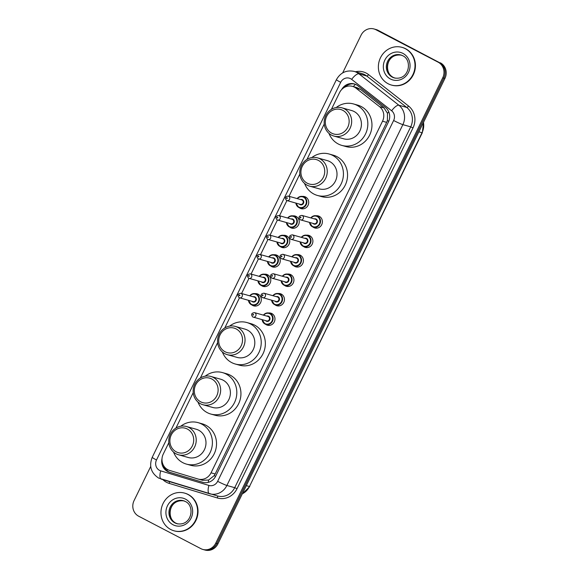 <?xml version="1.0" encoding="UTF-8"?>
<svg xmlns="http://www.w3.org/2000/svg" width="579" height="579" viewBox="0 0 579 579"><rect width="100%" height="100%" fill="white"/><g stroke="black" fill="none" stroke-linecap="round" stroke-linejoin="round"><path stroke-width="0.87" d="M316.083 215.75A6.26 5.833 105.6 0 1 318.211 215.916A6.26 5.833 105.6 0 1 319.261 216.329A6.26 5.833 105.6 0 1 321.953 224.095A6.26 5.833 105.6 0 1 314.838 227.981A6.26 5.833 105.6 0 1 313.789 227.561A6.26 5.833 105.6 0 1 312.928 227.011M306.602 235.197A6.26 5.833 105.6 0 1 308.73 235.356A6.26 5.833 105.6 0 1 309.779 235.776A6.26 5.833 105.6 0 1 312.465 243.542A6.26 5.833 105.6 0 1 305.35 247.421A6.26 5.833 105.6 0 1 304.301 247.009A6.26 5.833 105.6 0 1 303.447 246.451M297.114 254.644A6.26 5.833 105.6 0 1 299.249 254.803A6.26 5.833 105.6 0 1 300.298 255.223A6.26 5.833 105.6 0 1 302.983 262.982A6.26 5.833 105.6 0 1 295.869 266.868A6.26 5.833 105.6 0 1 294.82 266.449A6.26 5.833 105.6 0 1 293.966 265.899M287.633 274.084A6.26 5.833 105.6 0 1 289.761 274.251A6.26 5.833 105.6 0 1 290.81 274.663A6.26 5.833 105.6 0 1 293.502 282.429A6.26 5.833 105.6 0 1 286.381 286.308A6.26 5.833 105.6 0 1 285.331 285.896A6.26 5.833 105.6 0 1 284.477 285.346M278.152 293.531A6.26 5.833 105.6 0 1 280.279 293.691A6.26 5.833 105.6 0 1 281.329 294.11A6.26 5.833 105.6 0 1 284.014 301.876A6.26 5.833 105.6 0 1 276.9 305.755A6.26 5.833 105.6 0 1 275.85 305.343A6.26 5.833 105.6 0 1 274.996 304.786M268.663 312.978A6.26 5.833 105.6 0 1 270.798 313.138A6.26 5.833 105.6 0 1 271.848 313.557A6.26 5.833 105.6 0 1 274.533 321.316A6.26 5.833 105.6 0 1 267.418 325.203A6.26 5.833 105.6 0 1 266.369 324.783A6.26 5.833 105.6 0 1 265.508 324.233M292.931 215.873A6.26 5.833 105.6 0 1 295.066 216.032A6.26 5.833 105.6 0 1 296.115 216.452A6.26 5.833 105.6 0 1 298.8 224.218A6.26 5.833 105.6 0 1 291.686 228.097A6.26 5.833 105.6 0 1 290.636 227.685A6.26 5.833 105.6 0 1 289.782 227.127M283.449 235.32A6.26 5.833 105.6 0 1 285.577 235.479A6.26 5.833 105.6 0 1 286.627 235.899A6.26 5.833 105.6 0 1 289.319 243.658A6.26 5.833 105.6 0 1 282.205 247.544A6.26 5.833 105.6 0 1 281.155 247.124A6.26 5.833 105.6 0 1 280.294 246.574M273.968 254.76A6.26 5.833 105.6 0 1 276.096 254.926A6.26 5.833 105.6 0 1 277.146 255.339A6.26 5.833 105.6 0 1 279.831 263.105A6.26 5.833 105.6 0 1 272.716 266.984A6.26 5.833 105.6 0 1 271.667 266.572A6.26 5.833 105.6 0 1 270.813 266.022M264.48 274.207A6.26 5.833 105.6 0 1 266.615 274.366A6.26 5.833 105.6 0 1 267.664 274.786A6.26 5.833 105.6 0 1 270.35 282.552A6.26 5.833 105.6 0 1 263.235 286.431A6.26 5.833 105.6 0 1 262.186 286.019A6.26 5.833 105.6 0 1 261.332 285.461M302.419 196.426A6.26 5.833 105.6 0 1 304.547 196.592A6.26 5.833 105.6 0 1 305.596 197.005A6.26 5.833 105.6 0 1 308.281 204.771A6.26 5.833 105.6 0 1 301.167 208.657A6.26 5.833 105.6 0 1 300.117 208.237A6.26 5.833 105.6 0 1 299.263 207.687M254.999 293.654A6.26 5.833 105.6 0 1 257.127 293.814A6.26 5.833 105.6 0 1 258.176 294.226A6.26 5.833 105.6 0 1 260.868 301.992A6.26 5.833 105.6 0 1 253.747 305.878A6.26 5.833 105.6 0 1 252.697 305.459A6.26 5.833 105.6 0 1 251.843 304.909M168.815 442.696L163.249 454.102A11.746 10.936 -74.4 0 0 169.604 470.423L197.946 478.999A11.746 10.936 -74.4 0 0 198.148 479.057L202.614 480.309L208.65 480.02L214.187 475.641L215.171 473.977L386.663 122.379L387.373 120.57L387.496 113.318L384.022 107.911L360.507 89.434L356.823 87.581L352.459 86.365A11.746 10.936 -74.4 0 0 339.569 92.597L331.398 109.351M198.148 479.057A11.746 10.936 -74.4 0 0 211.038 472.819L382.524 121.214A11.746 10.936 -74.4 0 0 379.549 106.659L356.034 88.182A11.746 10.936 -74.4 0 0 354.428 87.139A11.746 10.936 -74.4 0 0 352.459 86.365M324.254 124L306.986 159.406M299.842 174.055L288.993 196.295M286.894 200.587L279.505 215.743M277.413 220.034L270.024 235.19M267.932 239.482L260.536 254.63M258.444 258.922L251.054 274.077M248.963 278.369L241.573 293.524M239.482 297.816L224.782 327.946M217.639 342.594L200.37 378M193.227 392.649L175.958 428.047M162.019 458.611A11.746 10.936 -74.4 0 0 169.329 472.203L202.636 482.271A11.746 10.936 -74.4 0 0 202.831 482.329A11.746 10.936 -74.4 0 0 215.728 476.097L388.422 122.003A11.746 10.936 -74.4 0 0 385.448 107.441L357.822 85.735A11.746 10.936 -74.4 0 0 356.215 84.693A11.746 10.936 -74.4 0 0 354.247 83.919A11.746 10.936 -74.4 0 0 341.668 89.557M344.751 87.212A11.746 10.936 105.6 0 1 354.789 84.085M342.667 72.903L361.064 35.189A11.746 10.936 105.6 0 1 373.954 28.95A11.746 10.936 105.6 0 1 375.923 29.732L438.144 62.185A11.746 10.936 105.6 0 1 442.732 77.789L215.735 543.196A11.746 10.936 105.6 0 1 202.845 549.435A11.746 10.936 105.6 0 1 200.877 548.653L138.656 516.2A11.746 10.936 105.6 0 1 134.067 500.596L150.706 466.479M373.954 28.95L376.155 29.565A11.746 10.936 105.6 0 1 378.123 30.347L439.244 62.496A11.746 10.936 105.6 0 1 443.832 78.093L216.836 543.507A11.746 10.936 105.6 0 1 203.946 549.739A11.746 10.936 105.6 0 0 216.836 543.507L443.832 78.093A11.746 10.936 105.6 0 0 439.244 62.496L377.023 30.036L438.144 62.185M375.054 29.261A11.746 10.936 105.6 0 1 377.023 30.036A11.746 10.936 105.6 0 0 375.054 29.261M203.301 482.452L170.429 472.507A11.746 10.936 105.6 0 1 163.285 465.082M440.344 62.8A11.746 10.936 105.6 0 1 444.933 78.404L217.936 543.811A11.746 10.936 105.6 0 1 205.046 550.05L202.845 549.435M388.133 83.752A19.57 18.224 105.6 0 1 379.737 59.485A19.57 18.224 105.6 0 1 401.971 47.348A19.57 18.224 105.6 0 1 405.249 48.65A19.57 18.224 105.6 0 1 413.645 72.918A19.57 18.224 105.6 0 1 391.411 85.048A19.57 18.224 105.6 0 1 388.133 83.752M401.971 47.348L402.383 47.464A19.57 18.224 105.6 0 1 405.662 48.766A19.57 18.224 105.6 0 1 414.057 73.034A19.57 18.224 105.6 0 1 391.824 85.164L391.411 85.048M331.673 133.163A12.724 11.848 105.6 0 1 326.701 116.256A12.724 11.848 105.6 0 1 342.797 110.343A12.724 11.848 105.6 0 1 347.769 127.25A12.724 11.848 105.6 0 1 331.673 133.163M331.499 135.11A14.678 13.672 105.6 0 1 325.203 116.907A14.678 13.672 105.6 0 1 341.885 107.81A14.678 13.672 105.6 0 1 344.339 108.787A14.678 13.672 105.6 0 1 350.642 126.982A14.678 13.672 105.6 0 1 333.96 136.079A14.678 13.672 105.6 0 1 331.499 135.11M333.96 136.079L343.731 138.815A14.678 13.672 -74.4 0 0 360.406 129.718A14.678 13.672 -74.4 0 0 354.109 111.515A14.678 13.672 -74.4 0 0 351.648 110.546L341.885 107.81M336.218 107.528A21.532 20.048 105.6 0 1 353.494 103.945A21.532 20.048 105.6 0 1 357.105 105.378A21.532 20.048 105.6 0 1 366.341 132.07A21.532 20.048 105.6 0 1 341.878 145.416A21.532 20.048 105.6 0 1 338.274 143.983A21.532 20.048 105.6 0 1 328.973 133.38M353.494 103.945L357.619 105.103A21.532 20.048 105.6 0 1 361.231 106.536A21.532 20.048 105.6 0 1 370.466 133.221A21.532 20.048 105.6 0 1 346.003 146.567L341.878 145.416M307.261 183.21A12.724 11.848 105.6 0 1 302.289 166.311A12.724 11.848 105.6 0 1 318.385 160.397A12.724 11.848 105.6 0 1 323.357 177.297A12.724 11.848 105.6 0 1 307.261 183.21M307.094 185.157A14.678 13.672 105.6 0 1 300.791 166.962A14.678 13.672 105.6 0 1 317.473 157.857A14.678 13.672 105.6 0 1 319.926 158.834A14.678 13.672 105.6 0 1 326.23 177.029A14.678 13.672 105.6 0 1 309.548 186.134A14.678 13.672 105.6 0 1 307.094 185.157M309.548 186.134L319.318 188.87A14.678 13.672 -74.4 0 0 335.994 179.765A14.678 13.672 -74.4 0 0 329.697 161.57A14.678 13.672 -74.4 0 0 327.236 160.593L317.473 157.857M311.806 157.575A21.532 20.048 105.6 0 1 329.082 154A21.532 20.048 105.6 0 1 332.693 155.425A21.532 20.048 105.6 0 1 341.928 182.117A21.532 20.048 105.6 0 1 317.466 195.463A21.532 20.048 105.6 0 1 313.861 194.037A21.532 20.048 105.6 0 1 304.561 183.434M329.082 154L333.207 155.158A21.532 20.048 105.6 0 1 336.819 156.583A21.532 20.048 105.6 0 1 346.054 183.275A21.532 20.048 105.6 0 1 321.598 196.621L317.466 195.463M225.057 351.757A12.724 11.848 105.6 0 1 220.085 334.85A12.724 11.848 105.6 0 1 236.181 328.937A12.724 11.848 105.6 0 1 241.153 345.844A12.724 11.848 105.6 0 1 225.057 351.757M224.884 353.704A14.678 13.672 105.6 0 1 218.587 335.502A14.678 13.672 105.6 0 1 235.269 326.404A14.678 13.672 105.6 0 1 237.723 327.381A14.678 13.672 105.6 0 1 244.02 345.576A14.678 13.672 105.6 0 1 227.344 354.674A14.678 13.672 105.6 0 1 224.884 353.704M227.344 354.674L237.115 357.409A14.678 13.672 -74.4 0 0 253.79 348.312A14.678 13.672 -74.4 0 0 247.494 330.117A14.678 13.672 -74.4 0 0 245.033 329.14L235.269 326.404M229.602 326.122A21.532 20.048 105.6 0 1 246.878 322.539A21.532 20.048 105.6 0 1 250.49 323.972A21.532 20.048 105.6 0 1 259.725 350.664A21.532 20.048 105.6 0 1 235.262 364.01A21.532 20.048 105.6 0 1 231.658 362.577A21.532 20.048 105.6 0 1 222.358 351.974M246.878 322.539L251.004 323.697A21.532 20.048 105.6 0 1 254.615 325.13A21.532 20.048 105.6 0 1 263.85 351.815A21.532 20.048 105.6 0 1 239.388 365.168L235.262 364.01M200.645 401.804A12.724 11.848 105.6 0 1 195.673 384.905A12.724 11.848 105.6 0 1 211.769 378.992A12.724 11.848 105.6 0 1 216.741 395.891A12.724 11.848 105.6 0 1 200.645 401.804M200.479 403.751A14.678 13.672 105.6 0 1 194.175 385.556A14.678 13.672 105.6 0 1 210.857 376.451A14.678 13.672 105.6 0 1 213.311 377.428A14.678 13.672 105.6 0 1 219.615 395.631A14.678 13.672 105.6 0 1 202.932 404.728A14.678 13.672 105.6 0 1 200.479 403.751M202.932 404.728L212.703 407.464A14.678 13.672 -74.4 0 0 229.378 398.366A14.678 13.672 -74.4 0 0 223.081 380.164A14.678 13.672 -74.4 0 0 220.621 379.187L210.857 376.451M205.19 376.169A21.532 20.048 105.6 0 1 222.466 372.594A21.532 20.048 105.6 0 1 226.078 374.02A21.532 20.048 105.6 0 1 235.313 400.711A21.532 20.048 105.6 0 1 210.85 414.057A21.532 20.048 105.6 0 1 207.246 412.632A21.532 20.048 105.6 0 1 197.946 402.029M222.466 372.594L226.592 373.752A21.532 20.048 105.6 0 1 230.203 375.178A21.532 20.048 105.6 0 1 239.438 401.869A21.532 20.048 105.6 0 1 214.983 415.215L210.85 414.057M176.233 451.859A12.724 11.848 105.6 0 1 171.261 434.952A12.724 11.848 105.6 0 1 187.357 429.039A12.724 11.848 105.6 0 1 192.329 445.946A12.724 11.848 105.6 0 1 176.233 451.859M176.067 453.806A14.678 13.672 105.6 0 1 169.77 435.603A14.678 13.672 105.6 0 1 186.445 426.506A14.678 13.672 105.6 0 1 188.906 427.483A14.678 13.672 105.6 0 1 195.203 445.678A14.678 13.672 105.6 0 1 178.52 454.776A14.678 13.672 105.6 0 1 176.067 453.806M178.52 454.776L188.291 457.511A14.678 13.672 -74.4 0 0 204.966 448.414A14.678 13.672 -74.4 0 0 198.669 430.211A14.678 13.672 -74.4 0 0 196.209 429.242L186.445 426.506M180.778 426.224A21.532 20.048 105.6 0 1 198.054 422.641A21.532 20.048 105.6 0 1 201.666 424.074A21.532 20.048 105.6 0 1 210.901 450.766A21.532 20.048 105.6 0 1 186.445 464.112A21.532 20.048 105.6 0 1 182.834 462.679A21.532 20.048 105.6 0 1 173.534 452.076M198.054 422.641L202.187 423.799A21.532 20.048 105.6 0 1 205.791 425.232A21.532 20.048 105.6 0 1 215.026 451.917A21.532 20.048 105.6 0 1 190.571 465.263L186.445 464.112M170.725 529.503A19.57 18.224 105.6 0 1 162.33 505.235A19.57 18.224 105.6 0 1 184.563 493.105A19.57 18.224 105.6 0 1 187.842 494.401A19.57 18.224 105.6 0 1 196.238 518.668A19.57 18.224 105.6 0 1 174.004 530.798A19.57 18.224 105.6 0 1 170.725 529.503M184.563 493.105L184.976 493.221A19.57 18.224 105.6 0 1 188.255 494.517A19.57 18.224 105.6 0 1 196.65 518.784A19.57 18.224 105.6 0 1 174.417 530.914L174.004 530.798M360.507 89.434L356.034 88.182M167.078 470.763A11.746 4.285 -73.2 0 1 167.237 469.366M388.755 121.272A11.746 0.825 -154 0 1 387.373 120.57M387.496 113.318A11.746 3.995 -51.8 0 1 388.784 111.87M215.591 476.358A11.746 0.825 -154 0 1 214.187 475.641M353.342 86.611A11.746 3.995 -51.8 0 1 355.426 84.324M208.259 482.365A11.746 4.285 -73.2 0 1 208.65 480.02M384.022 107.911L379.549 106.659M386.663 122.379L382.524 121.214M215.171 473.977L211.038 472.819M350.606 78.686A7.831 7.288 -74.4 0 0 340.698 82.327L156.504 459.987A7.831 7.288 -74.4 0 0 159.558 470.387A7.831 7.288 -74.4 0 0 160.738 470.872L208.918 485.441A7.831 7.288 -74.4 0 0 217.646 481.323L393.633 120.497A7.831 7.288 -74.4 0 0 391.65 110.784L351.677 79.381A7.831 7.288 -74.4 0 0 350.606 78.686M354.16 71.398A15.662 14.576 105.6 0 1 356.78 72.44A15.662 14.576 105.6 0 1 358.929 73.823L366.768 76.023A15.662 14.576 -74.4 0 0 364.618 74.633A15.662 14.576 -74.4 0 0 361.998 73.591L354.16 71.398C346.351 69.842 340.438 72.599 336.413 79.663A7.831 0.55 26 0 0 340.698 82.327M209.381 493.699L161.244 479.137A7.831 2.859 -73.2 0 1 161.223 479.13A7.831 2.859 -73.2 0 1 160.738 470.872M355.448 71.76A17.616 16.4 105.6 0 1 366.167 73.07A17.616 16.4 105.6 0 1 368.577 74.633L408.55 106.037A17.616 16.4 105.6 0 1 413.015 127.879L237.028 488.705A17.616 16.4 105.6 0 1 217.393 497.976L169.206 483.4A17.616 16.4 105.6 0 1 162.851 479.629M442.732 77.789L444.933 78.404M375.923 29.732L378.123 30.347M215.735 543.196L217.936 543.811M351.677 79.381A7.831 2.663 -51.8 0 1 358.929 73.823L398.895 105.233L406.74 107.426L366.768 76.023A1.954 0.666 128.2 0 0 368.577 74.633M391.65 110.784A7.831 2.663 -51.8 0 1 398.895 105.233A15.662 14.576 105.6 0 1 402.868 124.644L410.706 126.844A15.662 14.576 -74.4 0 0 406.74 107.426A1.954 0.666 128.2 0 0 408.55 106.037M393.633 120.497A7.831 0.55 26 0 0 402.868 124.644L226.881 485.477L234.719 487.67L410.706 126.844L413.015 127.879M217.646 481.323A7.831 0.55 26 0 0 226.881 485.477A15.662 14.576 105.6 0 1 209.692 493.793A15.662 14.576 105.6 0 1 209.424 493.713A7.831 2.859 -73.2 0 1 209.403 493.706A7.831 2.859 -73.2 0 1 208.918 485.441M336.413 79.663L152.219 457.323C148.846 466.102 151.003 473.029 158.689 478.102L217.53 495.986A15.662 14.576 -74.4 0 0 234.719 487.67L237.028 488.705M217.393 497.976A1.954 0.717 106.8 0 0 217.299 495.921M169.206 483.4A1.954 0.717 106.8 0 0 169.314 481.583M152.219 457.323A7.831 0.55 26 0 0 156.504 459.987M203.034 482.387L202.636 482.271M170.429 472.507L169.329 472.203M418.87 131.838L422.301 132.75L249.469 486.519L422.026 132.729A15.662 14.576 -74.4 0 0 423.459 122.437M242.319 493.829A15.662 14.576 -74.4 0 0 249.469 486.519L246.314 485.636M400.733 54.94L402.673 55.707C412.856 60.042 409.158 80.93 394.299 77.919A11.935 11.11 105.6 0 1 392.301 77.13A11.935 11.11 105.6 0 1 387.177 62.337A11.935 11.11 105.6 0 1 400.733 54.94A11.935 11.11 105.6 0 1 402.622 55.678M390.449 79.005A14.28 13.295 105.6 0 1 384.869 60.035A14.28 13.295 105.6 0 1 402.933 53.398A14.28 13.295 105.6 0 1 408.513 72.368A14.28 13.295 105.6 0 1 390.449 79.005M394.777 78.042A11.935 11.11 105.6 0 1 393.264 77.398A11.935 11.11 105.6 0 1 388.053 62.858A11.935 11.11 105.6 0 1 401.211 55.085M183.326 500.697L185.266 501.465C195.449 505.793 191.75 526.68 176.892 523.677A11.935 11.11 105.6 0 1 174.887 522.88A11.935 11.11 105.6 0 1 169.77 508.087A11.935 11.11 105.6 0 1 183.326 500.697A11.935 11.11 105.6 0 1 185.215 501.428M173.041 524.755A14.28 13.295 105.6 0 1 167.461 505.785A14.28 13.295 105.6 0 1 185.526 499.149A14.28 13.295 105.6 0 1 191.106 518.118A14.28 13.295 105.6 0 1 173.041 524.755M177.369 523.792A11.935 11.11 105.6 0 1 175.85 523.148A11.935 11.11 105.6 0 1 170.639 508.615A11.935 11.11 105.6 0 1 183.804 500.842M297.157 198.583A5.87 5.464 105.6 0 1 302.933 196.542A5.87 5.464 105.6 0 1 303.91 196.932A5.87 5.464 105.6 0 1 306.436 204.213A5.87 5.464 105.6 0 1 299.763 207.854A5.87 5.464 105.6 0 1 298.778 207.463A5.87 5.464 105.6 0 1 295.883 203.106M296.137 203.178A5.479 5.102 -74.4 0 0 298.815 207.072A5.479 5.102 -74.4 0 0 305.748 204.525A5.479 5.102 -74.4 0 0 303.606 197.244A5.479 5.102 -74.4 0 0 297.403 198.655M300.573 199.545A2.743 2.555 105.6 0 1 303.476 203.345A2.743 2.555 105.6 0 1 299.307 204.069M288.226 196.086C285.158 196.527 284.586 197.975 286.511 200.435L300.436 204.38A2.352 2.186 -74.4 0 0 302.1 200.016A2.352 2.186 -74.4 0 0 301.702 199.856L288.226 196.086A2.352 2.186 105.6 0 1 289.623 199.154A2.352 2.186 105.6 0 1 286.562 200.45M286.735 198.503A0.391 0.362 -74.4 0 0 287.227 198.322A0.391 0.362 -74.4 0 0 287.075 197.801A0.391 0.362 -74.4 0 0 286.576 197.982A0.391 0.362 -74.4 0 0 286.735 198.503M296.911 216.959L293.444 215.989L289.855 216.271L287.647 218.022A5.87 5.464 105.6 0 1 293.444 215.989A5.87 5.464 105.6 0 1 294.429 216.38A5.87 5.464 105.6 0 1 296.947 223.66A5.87 5.464 105.6 0 1 290.274 227.301A5.87 5.464 105.6 0 1 289.297 226.91A5.87 5.464 105.6 0 1 286.402 222.553L289.283 226.903L293.748 228.271M286.648 222.626A5.479 5.102 -74.4 0 0 289.326 226.519A5.479 5.102 -74.4 0 0 296.26 223.972A5.479 5.102 -74.4 0 0 294.118 216.691A5.479 5.102 -74.4 0 0 287.915 218.102M291.092 218.985A2.743 2.555 105.6 0 1 293.994 222.785A2.743 2.555 105.6 0 1 289.826 223.508M278.738 215.526C275.669 215.967 275.097 217.422 277.03 219.875L290.955 223.827A2.352 2.186 -74.4 0 0 292.612 219.463A2.352 2.186 -74.4 0 0 292.221 219.303L278.738 215.526A2.352 2.186 105.6 0 1 280.142 218.594A2.352 2.186 105.6 0 1 277.08 219.897M277.247 217.95A0.391 0.362 -74.4 0 0 277.746 217.769A0.391 0.362 -74.4 0 0 277.587 217.248A0.391 0.362 -74.4 0 0 277.095 217.429A0.391 0.362 -74.4 0 0 277.247 217.95M287.43 236.406L283.963 235.436L280.374 235.718L278.159 237.47A5.87 5.464 105.6 0 1 283.963 235.436A5.87 5.464 105.6 0 1 284.948 235.819A5.87 5.464 105.6 0 1 287.466 243.1A5.87 5.464 105.6 0 1 280.793 246.741A5.87 5.464 105.6 0 1 279.809 246.35A5.87 5.464 105.6 0 1 276.921 242L279.802 246.35L284.26 247.711M277.167 242.065A5.479 5.102 -74.4 0 0 279.845 245.966A5.479 5.102 -74.4 0 0 286.779 243.419A5.479 5.102 -74.4 0 0 284.636 236.138A5.479 5.102 -74.4 0 0 278.434 237.542M281.611 238.432A2.743 2.555 105.6 0 1 284.506 242.232A2.743 2.555 105.6 0 1 280.345 242.956M269.257 234.973C266.188 235.414 265.616 236.862 267.549 239.322L281.466 243.274A2.352 2.186 -74.4 0 0 283.131 238.903A2.352 2.186 -74.4 0 0 282.733 238.751L269.257 234.973A2.352 2.186 105.6 0 1 270.661 238.041A2.352 2.186 105.6 0 1 267.599 239.344M267.766 237.39A0.391 0.362 -74.4 0 0 268.258 237.209A0.391 0.362 -74.4 0 0 268.106 236.688A0.391 0.362 -74.4 0 0 267.614 236.876A0.391 0.362 -74.4 0 0 267.766 237.39M268.699 256.917A5.87 5.464 105.6 0 1 274.475 254.876A5.87 5.464 105.6 0 1 275.459 255.267A5.87 5.464 105.6 0 1 277.978 262.548A5.87 5.464 105.6 0 1 271.312 266.188A5.87 5.464 105.6 0 1 270.328 265.797A5.87 5.464 105.6 0 1 267.433 261.44M267.686 261.513A5.479 5.102 -74.4 0 0 270.357 265.406A5.479 5.102 -74.4 0 0 277.29 262.859A5.479 5.102 -74.4 0 0 275.155 255.578A5.479 5.102 -74.4 0 0 268.953 256.989M272.123 257.879A2.743 2.555 105.6 0 1 275.025 261.679A2.743 2.555 105.6 0 1 270.856 262.403M259.776 254.42C256.707 254.861 256.135 256.309 258.06 258.762L271.985 262.714A2.352 2.186 -74.4 0 0 273.643 258.35A2.352 2.186 -74.4 0 0 273.252 258.191L259.776 254.42A2.352 2.186 105.6 0 1 261.172 257.489A2.352 2.186 105.6 0 1 258.111 258.784M258.277 256.837A0.391 0.362 -74.4 0 0 258.777 256.656A0.391 0.362 -74.4 0 0 258.625 256.135A0.391 0.362 -74.4 0 0 258.125 256.316A0.391 0.362 -74.4 0 0 258.277 256.837M268.461 275.293L264.994 274.323L261.404 274.605L259.197 276.357A5.87 5.464 105.6 0 1 264.994 274.323A5.87 5.464 105.6 0 1 265.978 274.714A5.87 5.464 105.6 0 1 268.497 281.995A5.87 5.464 105.6 0 1 261.824 285.628A5.87 5.464 105.6 0 1 260.839 285.244A5.87 5.464 105.6 0 1 257.952 280.887L260.832 285.237L265.291 286.605M258.198 280.96A5.479 5.102 -74.4 0 0 260.876 284.854A5.479 5.102 -74.4 0 0 267.809 282.306A5.479 5.102 -74.4 0 0 265.667 275.025A5.479 5.102 -74.4 0 0 259.464 276.436M262.642 277.319A2.743 2.555 105.6 0 1 265.544 281.119A2.743 2.555 105.6 0 1 261.375 281.843M250.287 273.86C247.219 274.301 246.647 275.756 248.579 278.209L262.504 282.161A2.352 2.186 -74.4 0 0 264.162 277.797A2.352 2.186 -74.4 0 0 263.771 277.638L250.287 273.86A2.352 2.186 105.6 0 1 251.691 276.928A2.352 2.186 105.6 0 1 248.63 278.231M248.796 276.284A0.391 0.362 -74.4 0 0 249.288 276.103A0.391 0.362 -74.4 0 0 249.136 275.582A0.391 0.362 -74.4 0 0 248.644 275.763A0.391 0.362 -74.4 0 0 248.796 276.284M249.737 295.811A5.87 5.464 105.6 0 1 255.513 293.77A5.87 5.464 105.6 0 1 256.497 294.154A5.87 5.464 105.6 0 1 259.016 301.435A5.87 5.464 105.6 0 1 252.343 305.075A5.87 5.464 105.6 0 1 251.358 304.684A5.87 5.464 105.6 0 1 248.471 300.335M248.717 300.4A5.479 5.102 -74.4 0 0 251.395 304.293A5.479 5.102 -74.4 0 0 258.328 301.753A5.479 5.102 -74.4 0 0 256.186 294.472A5.479 5.102 -74.4 0 0 249.983 295.876M253.161 296.766A2.743 2.555 105.6 0 1 256.056 300.566A2.743 2.555 105.6 0 1 251.887 301.29M240.806 293.307C237.737 293.748 237.166 295.196 239.098 297.657L253.016 301.608A2.352 2.186 -74.4 0 0 254.68 297.237A2.352 2.186 -74.4 0 0 254.282 297.085L240.806 293.307A2.352 2.186 105.6 0 1 242.21 296.376A2.352 2.186 105.6 0 1 239.141 297.671M239.315 295.724A0.391 0.362 -74.4 0 0 239.807 295.543A0.391 0.362 -74.4 0 0 239.655 295.022A0.391 0.362 -74.4 0 0 239.163 295.21A0.391 0.362 -74.4 0 0 239.315 295.724M312.421 226.78A5.87 5.464 105.6 0 1 309.555 222.43M310.822 217.907A5.87 5.464 105.6 0 1 316.597 215.866A5.87 5.464 105.6 0 1 317.582 216.257A5.87 5.464 105.6 0 1 320.1 223.537A5.87 5.464 105.6 0 1 313.427 227.178A5.87 5.464 105.6 0 1 312.443 226.787L316.894 228.148M309.801 222.502A5.479 5.102 -74.4 0 0 312.479 226.396A5.479 5.102 -74.4 0 0 319.413 223.849A5.479 5.102 -74.4 0 0 317.27 216.568A5.479 5.102 -74.4 0 0 311.068 217.979M314.245 218.869A2.743 2.555 105.6 0 1 317.14 222.669A2.743 2.555 105.6 0 1 312.978 223.393M301.891 215.41C298.822 215.851 298.25 217.299 300.183 219.759L314.1 223.704A2.352 2.186 -74.4 0 0 315.765 219.34A2.352 2.186 -74.4 0 0 315.367 219.18L301.891 215.41A2.352 2.186 105.6 0 1 303.295 218.478A2.352 2.186 105.6 0 1 300.233 219.774M300.74 217.125A0.391 0.362 -74.4 0 0 300.248 217.306A0.391 0.362 -74.4 0 0 300.4 217.827A0.391 0.362 -74.4 0 0 300.892 217.646A0.391 0.362 -74.4 0 0 300.74 217.125M302.94 246.22A5.87 5.464 105.6 0 1 300.067 241.877M301.333 237.354A5.87 5.464 105.6 0 1 307.109 235.313A5.87 5.464 105.6 0 1 308.093 235.704A5.87 5.464 105.6 0 1 310.612 242.985A5.87 5.464 105.6 0 1 303.946 246.625A5.87 5.464 105.6 0 1 302.962 246.234L307.413 247.595M300.32 241.95A5.479 5.102 -74.4 0 0 302.991 245.843A5.479 5.102 -74.4 0 0 309.924 243.296A5.479 5.102 -74.4 0 0 307.789 236.015A5.479 5.102 -74.4 0 0 301.587 237.426M304.757 238.309A2.743 2.555 105.6 0 1 307.659 242.109A2.743 2.555 105.6 0 1 303.49 242.833M292.409 234.85C289.334 235.291 288.769 236.746 290.694 239.199L304.619 243.151A2.352 2.186 -74.4 0 0 306.277 238.787A2.352 2.186 -74.4 0 0 305.886 238.628L292.409 234.85A2.352 2.186 105.6 0 1 293.806 237.918A2.352 2.186 105.6 0 1 290.745 239.221M291.259 236.572A0.391 0.362 -74.4 0 0 290.759 236.753A0.391 0.362 -74.4 0 0 290.911 237.274A0.391 0.362 -74.4 0 0 291.411 237.093A0.391 0.362 -74.4 0 0 291.259 236.572M291.852 256.801A5.87 5.464 105.6 0 1 297.628 254.76A5.87 5.464 105.6 0 1 298.612 255.144A5.87 5.464 105.6 0 1 301.131 262.425A5.87 5.464 105.6 0 1 294.458 266.065A5.87 5.464 105.6 0 1 293.473 265.674A5.87 5.464 105.6 0 1 290.586 261.324M290.832 261.39A5.479 5.102 -74.4 0 0 293.51 265.291A5.479 5.102 -74.4 0 0 300.443 262.743A5.479 5.102 -74.4 0 0 298.301 255.462A5.479 5.102 -74.4 0 0 292.098 256.866M295.276 257.756A2.743 2.555 105.6 0 1 298.178 261.556A2.743 2.555 105.6 0 1 294.009 262.28M282.921 254.297C279.852 254.738 279.281 256.186 281.213 258.647L295.138 262.598A2.352 2.186 -74.4 0 0 296.795 258.227A2.352 2.186 -74.4 0 0 296.405 258.075L282.921 254.297A2.352 2.186 105.6 0 1 284.325 257.365A2.352 2.186 105.6 0 1 281.264 258.668M281.77 256.012A0.391 0.362 -74.4 0 0 281.278 256.2A0.391 0.362 -74.4 0 0 281.43 256.714A0.391 0.362 -74.4 0 0 281.922 256.533A0.391 0.362 -74.4 0 0 281.77 256.012M282.371 276.241A5.87 5.464 105.6 0 1 288.147 274.2A5.87 5.464 105.6 0 1 289.131 274.591A5.87 5.464 105.6 0 1 291.65 281.872A5.87 5.464 105.6 0 1 284.977 285.512A5.87 5.464 105.6 0 1 283.992 285.121A5.87 5.464 105.6 0 1 281.104 280.764M281.351 280.837A5.479 5.102 -74.4 0 0 284.028 284.73A5.479 5.102 -74.4 0 0 290.962 282.183A5.479 5.102 -74.4 0 0 288.82 274.902A5.479 5.102 -74.4 0 0 282.617 276.313M285.787 277.203A2.743 2.555 105.6 0 1 288.689 281.003A2.743 2.555 105.6 0 1 284.521 281.727M273.44 273.744C270.371 274.185 269.8 275.633 271.732 278.094L285.65 282.038A2.352 2.186 -74.4 0 0 287.314 277.674A2.352 2.186 -74.4 0 0 286.916 277.515L273.44 273.744A2.352 2.186 105.6 0 1 274.837 276.813A2.352 2.186 105.6 0 1 271.775 278.108M272.289 275.459A0.391 0.362 -74.4 0 0 271.797 275.64A0.391 0.362 -74.4 0 0 271.949 276.161A0.391 0.362 -74.4 0 0 272.441 275.98A0.391 0.362 -74.4 0 0 272.289 275.459M271.594 300.204L274.497 304.561A5.87 5.464 105.6 0 1 271.616 300.212M272.883 295.688A5.87 5.464 105.6 0 1 278.658 293.647A5.87 5.464 105.6 0 1 279.643 294.038A5.87 5.464 105.6 0 1 282.161 301.319A5.87 5.464 105.6 0 1 275.495 304.959A5.87 5.464 105.6 0 1 274.511 304.568M271.862 300.284A5.479 5.102 -74.4 0 0 274.54 304.178A5.479 5.102 -74.4 0 0 281.474 301.63A5.479 5.102 -74.4 0 0 279.339 294.349A5.479 5.102 -74.4 0 0 273.136 295.76M276.306 296.643A2.743 2.555 105.6 0 1 279.208 300.443A2.743 2.555 105.6 0 1 275.039 301.167M263.952 293.184C260.883 293.625 260.318 295.08 262.244 297.534L276.169 301.485A2.352 2.186 -74.4 0 0 277.826 297.121A2.352 2.186 -74.4 0 0 277.435 296.962L263.952 293.184A2.352 2.186 105.6 0 1 265.356 296.253A2.352 2.186 105.6 0 1 262.294 297.555M262.808 294.906A0.391 0.362 -74.4 0 0 262.309 295.087A0.391 0.362 -74.4 0 0 262.461 295.608A0.391 0.362 -74.4 0 0 262.96 295.428A0.391 0.362 -74.4 0 0 262.808 294.906M263.402 315.135A5.87 5.464 105.6 0 1 269.177 313.094A5.87 5.464 105.6 0 1 270.161 313.478A5.87 5.464 105.6 0 1 272.68 320.759A5.87 5.464 105.6 0 1 266.007 324.399A5.87 5.464 105.6 0 1 265.023 324.008A5.87 5.464 105.6 0 1 262.135 319.659M262.381 319.724A5.479 5.102 -74.4 0 0 265.059 323.618A5.479 5.102 -74.4 0 0 271.992 321.077A5.479 5.102 -74.4 0 0 269.85 313.796A5.479 5.102 -74.4 0 0 263.648 315.2M266.825 316.091A2.743 2.555 105.6 0 1 269.72 319.89A2.743 2.555 105.6 0 1 265.558 320.614M254.471 312.631C251.402 313.073 250.83 314.52 252.762 316.981L266.687 320.932A2.352 2.186 -74.4 0 0 268.345 316.561A2.352 2.186 -74.4 0 0 267.954 316.409L254.471 312.631A2.352 2.186 105.6 0 1 255.875 315.7A2.352 2.186 105.6 0 1 252.813 317.002M253.32 314.346A0.391 0.362 -74.4 0 0 252.828 314.535A0.391 0.362 -74.4 0 0 252.98 315.048A0.391 0.362 -74.4 0 0 253.472 314.867A0.391 0.362 -74.4 0 0 253.32 314.346M249.744 486.548L242.232 493.996M423.611 122.118L422.301 132.75M401.696 55.208C385.817 52.754 383.732 73.272 393.322 77.42L395.262 78.194M184.288 500.965C168.409 498.512 166.325 519.023 175.915 523.177L177.854 523.944M303.23 208.824L298.771 207.456L295.862 203.099M297.128 198.575L299.343 196.831L302.933 196.542L306.4 197.519M274.779 267.158L270.313 265.79L267.411 261.433M268.678 256.91L270.892 255.165L274.475 254.876L277.942 255.846M255.809 306.045L251.351 304.684L248.442 300.327M249.708 295.804L251.923 294.052L255.513 293.77L258.979 294.74M320.064 216.843L316.597 215.866L313.007 216.155L310.793 217.899M309.526 222.423L312.436 226.787M310.576 236.283L307.109 235.313L303.526 235.595L301.312 237.347M300.045 241.87L302.947 246.227M301.094 255.73L297.628 254.76L294.038 255.042L291.83 256.794M290.564 261.317L293.466 265.674L297.924 267.035M291.613 275.17L288.147 274.2L284.557 274.489L282.342 276.234M281.076 280.757L283.985 285.114L288.443 286.482M282.125 294.617L278.658 293.647L275.068 293.929L272.861 295.681M274.497 304.561L278.962 305.929M272.644 314.064L269.177 313.094L265.587 313.377L263.38 315.128M262.113 319.651L265.016 324.008L269.474 325.369"/></g></svg>
